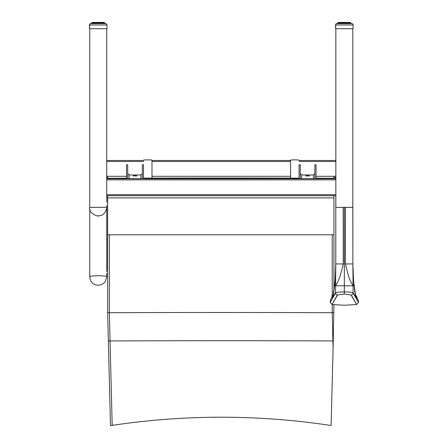 <?xml version="1.0" encoding="UTF-8"?>
<svg xmlns="http://www.w3.org/2000/svg" width="448" height="448" viewBox="0 0 448 448"><rect width="100%" height="100%" fill="white"/><g stroke="black" fill="none" stroke-linecap="round" stroke-linejoin="round"><path stroke-width="0.67" d="M106.73 276.73L106.579 273.241M135.016 175.734L137.138 175.935L132.894 175.935L135.016 175.734M127.714 173.538L129.13 174.966L140.907 174.966L142.318 173.538M142.318 178.64L142.318 164.741L143.506 164.741M126.532 178.64L126.532 164.741L127.714 164.741L127.714 178.64M300.261 173.538L301.672 174.966L313.449 174.966L314.866 173.538M314.866 178.64L314.866 164.741L316.047 164.741L316.047 178.64M299.074 164.741L300.261 164.741L300.261 178.64M143.506 178.64L143.506 165.155M307.563 175.734L309.686 175.935L305.441 175.935L307.563 175.734M299.074 178.64L299.074 165.155M335.849 195.726L106.73 195.726L335.849 195.726L335.849 28.728M327.359 178.73L328.07 178.702L327.359 178.73M115.214 178.73L115.926 178.702L115.214 178.73M106.73 202.104L106.73 178.702M106.73 207.351L89.729 207.351L106.758 207.351L106.73 205.598M89.757 28.728L89.757 207.351M335.849 195.681L335.798 207.351L344.333 207.357L344.333 293.983L351.098 295.025C358.456 307.714 358.506 307.692 351.254 294.969M352.817 28.728L352.817 207.351L335.849 207.351M143.506 160.16A4.245 0.286 0 0 1 147.745 159.874A4.245 0.286 0 0 1 151.99 160.16L151.99 178.119M290.59 178.125L290.59 160.16A4.245 0.286 0 0 1 294.834 159.874A4.245 0.286 0 0 1 299.074 160.16M350.689 23.458L351.596 23.453M338.139 22.63L337.949 23.458L336.946 23.453L337.977 23.458L337.585 23.453L337.949 23.453L338.178 22.406L337.949 23.458L337.025 23.453M337.008 23.453L336.045 23.783L335.574 24.825M335.535 24.87L335.563 28.605M349.955 22.63L349.244 22.63M349.222 22.63L348.656 22.63M348.835 22.63L348.331 22.63M347.805 22.63L348.303 22.63M347.155 22.428L347.62 22.63M346.623 22.63L347.189 22.63M346.069 22.63L346.444 22.63M345.341 22.63L345.946 22.63M344.781 22.63L345.173 22.63M344.014 22.63L344.63 22.63M343.47 22.63L343.862 22.63M342.698 22.63L343.302 22.63M342.199 22.63L342.574 22.63M341.454 22.63L342.02 22.63M341.018 22.641L341.466 22.439M340.329 22.63L340.833 22.63M339.982 22.63L340.273 22.63M339.13 22.63L339.802 22.63M338.509 22.63L338.962 22.63M347.026 22.4L347.682 22.4L347.026 22.4L347.25 22.624M350.431 22.406L349.67 22.4L349.888 22.63M104.602 23.458L106.31 23.654L107.005 24.819M90.961 23.453L91.89 23.458L91.521 23.453L91.879 23.453L92.103 22.406M90.944 23.453L89.975 23.783L89.482 24.842M89.466 24.87L89.477 28.605M103.594 22.63L103.174 22.63M103.158 22.63L102.586 22.63M102.766 22.63L102.239 22.63M102.301 22.63L101.556 22.63M101.735 22.63L101.119 22.63M101.091 22.428L100.374 22.63M100.554 22.63L99.882 22.63M100.005 22.63L99.103 22.63M99.271 22.63L98.566 22.63M98.717 22.63L97.793 22.63M97.944 22.63L97.238 22.63M97.406 22.63L96.505 22.63M96.628 22.63L95.95 22.63M96.13 22.63L95.402 22.439M94.265 22.63L93.733 22.63M93.912 22.63L92.786 22.4L95.519 22.406M93.257 22.63L92.898 22.63M93.066 22.63L92.294 22.63M91.93 22.63L91.879 23.458M91.885 22.63L91.885 23.458L91.974 22.63M92.148 22.63L92.635 22.63M100.957 22.4L102.962 22.4L101.181 22.624M351.635 23.582L337.26 23.582L350.689 23.576L350.459 22.529L350.622 23.582M338.044 23.582L338.206 22.529L337.977 23.582L336.672 23.615L335.821 24.181L335.563 28.728L344.333 28.734L353.102 28.728L353.102 24.993L352.621 23.934L351.646 23.582M338.985 23.582L339.153 22.529L338.19 22.753L338.19 23.582L337.977 22.753L338.582 22.529L338.206 22.529M339.382 22.753L339.998 22.753L339.382 22.758L339.399 23.582L339.399 22.758M350.689 23.582L350.689 22.753L350.482 23.582L350.476 22.753L349.776 22.529L350.011 23.582L349.994 22.753L349.065 22.523L340.514 22.529L340.346 23.582M339.153 23.582L339.153 22.758L339.601 22.523L342.082 22.523L341.37 22.758L341.466 23.582M342.082 22.523L347.071 22.523L347.295 22.753L346.455 22.758L346.634 23.582M347.071 22.523L348.376 22.753L347.726 22.529L347.822 23.582M348.32 23.582L348.152 22.523L349.283 22.753L348.712 22.529L348.852 23.582M349.306 23.582L349.07 22.529L349.978 22.753M350.465 22.529L349.513 22.529L350.42 22.753M350.459 22.529L350.084 22.529L350.286 23.582M347.2 23.582L347.071 22.529L345.352 22.529L345.352 23.582M347.637 23.582L347.637 22.758L347.295 22.758L347.295 23.582L347.071 22.529L349.681 22.758L349.681 23.582M345.957 23.582L345.867 22.529L344.07 22.529L344.025 23.582M344.641 23.582L344.596 22.529L342.798 22.529L342.709 23.582M343.314 23.582L343.319 22.529L341.6 22.529L341.37 23.582L341.488 22.557M338.386 23.582L338.582 22.529L339.629 22.523L339.405 22.753M105.543 23.582L91.174 23.582L104.602 23.576L104.373 22.529L104.535 23.582M92.294 23.582L92.495 22.529L92.12 22.529L91.89 23.582L90.58 23.615L89.734 24.181L89.477 28.728L98.246 28.734L107.016 28.728L107.016 24.993L106.534 23.934L105.56 23.582M92.602 22.753L92.803 22.529L92.333 22.529L93.066 22.529L92.585 22.753L92.585 23.582M92.893 23.582L92.893 22.758L93.509 22.523L93.906 22.753L93.296 22.758L93.313 23.582M103.908 23.582L103.908 22.753L102.978 22.523L94.427 22.529L94.259 23.582M93.061 23.582L93.066 22.529L94.427 22.523L95.995 22.523L95.284 22.758L95.379 23.582M95.995 22.523L100.979 22.523L101.209 22.753L100.369 22.758L100.548 23.582M100.985 22.523L102.29 22.753L101.634 22.529L101.73 23.582M102.234 23.582L102.066 22.523L103.197 22.753L102.626 22.529L102.76 23.582M104.602 23.582L104.602 22.753L104.395 23.582L104.16 22.529L104.194 23.582M101.114 23.582L100.979 22.529L99.26 22.529L99.266 23.582M101.545 23.582L101.545 22.758L101.209 22.758L101.209 23.582L100.979 22.529L102.978 22.523M99.87 23.582L99.781 22.529L97.983 22.529L97.933 23.582M98.554 23.582L98.51 22.529L96.712 22.529L96.622 23.582M97.227 23.582L97.227 22.529L95.508 22.529L95.284 23.582L95.402 22.557M91.89 22.753L92.467 22.529L92.103 23.582L91.89 22.753L91.89 23.582M107.654 234.802L107.654 197.91L333.945 197.91L333.945 234.802L107.654 234.802L107.654 312.721L110.477 425.6A711.642 567.498 -0.6 0 1 112.19 425.382L110.057 340.945A1134.79 49.095 180 0 1 332.909 340.945A392.235 1.708 88.7 0 0 333.088 348.085L331.128 425.505C258.149 414.49 185.17 414.45 112.19 425.382M107.654 197.91L107.654 195.726M333.945 195.726L333.945 197.91M108.338 340.945L110.057 340.945A155.658 0.678 -91.3 0 1 109.374 312.721A1134.79 49.095 180 0 1 332.226 312.721A155.658 0.678 88.7 0 0 332.909 340.945L333.262 340.945L333.945 304.73M107.654 312.721L109.374 312.721L109.374 234.802M109.374 178.64L109.374 178.265A1134.79 49.095 180 0 1 126.532 178.198M143.506 178.142A1134.79 49.095 180 0 1 299.074 178.147M316.047 178.203A1134.79 49.095 180 0 1 332.226 178.265L332.226 178.64M332.226 234.802L332.226 296.29M332.226 304.539L332.226 312.721L333.945 312.721M109.374 178.265L107.654 178.265L107.654 176.926M107.654 178.64L107.654 178.265M333.088 348.085L333.262 340.945M333.945 178.64L333.945 176.926M333.945 290.343L333.945 234.802M333.945 178.265L332.226 178.265M89.74 276.724A8.512 0.963 0 0 1 98.258 275.761A8.512 0.963 0 0 1 106.77 276.724L105.174 281.87C103.169 284.01 100.811 285.135 98.106 285.242C93.072 284.883 90.283 282.044 89.74 276.724M335.446 292.897C328.328 305.575 328.378 305.592 335.597 292.953A2.122 2.066 29.2 0 0 337.568 295.025C330.21 307.714 330.159 307.692 337.411 294.969M344.316 207.357L344.316 285.785L335.597 285.785L335.597 292.953C336.498 292.281 339.405 291.934 344.316 291.917L344.316 293.983L337.568 295.025M335.602 285.342L335.798 263.928L335.087 281.086L334.566 285.001A8.484 8.445 82.7 0 0 334.544 285.628A8.478 5.678 175.7 0 1 334.522 285.342L334.611 284.256L334.566 285.001L335.602 285.342A8.484 8.434 81.9 0 0 335.597 285.488L334.544 285.628C333.855 292.818 333.155 297.074 332.427 298.396L330.131 302.282L332.002 304.511L344.333 305.256L356.664 304.511L358.534 302.406L358.316 300.373L355.382 294.392M334.611 284.256C335.205 282.402 335.602 275.626 335.798 263.928L335.798 207.351M335.798 263.928L343.269 263.95L340.144 276.265L337.562 282.419L335.597 285.785M334.533 284.872L333.133 295.014M333.172 294.862A8.54 8.456 29.8 0 0 332.427 298.396M353.22 292.897C360.338 305.575 360.287 305.592 353.069 292.953A2.122 2.066 150.8 0 1 351.098 295.025M344.316 285.785L344.316 291.917L344.35 285.785L353.069 285.785L353.069 292.953C352.167 292.281 349.266 291.934 344.355 291.917L344.316 293.983M353.069 285.342L352.873 263.928L353.578 281.086L354.099 285.001A8.484 8.445 97.3 0 1 354.122 285.628A8.478 5.678 4.3 0 0 354.144 285.342L354.054 284.256L354.099 285.001L353.069 285.342A8.484 8.434 98.1 0 1 353.069 285.488L354.122 285.628C354.81 292.818 355.516 297.074 356.238 298.396L358.534 302.282M354.054 284.256C353.461 282.402 353.069 275.626 352.873 263.922L345.397 263.95L348.522 276.265L351.103 282.419L353.069 285.785M352.873 263.928L352.873 207.351L344.35 207.357L344.35 263.928M354.133 284.872L355.533 295.014M352.873 207.351L352.873 259.185L352.817 207.351M355.494 294.862A8.54 8.456 150.2 0 1 356.238 298.396M129.13 178.64L129.13 174.966M140.907 174.966L140.907 178.64M335.849 161.47L299.074 161.47M290.59 161.47L151.99 161.47M143.506 161.47L106.73 161.47M335.849 176.282L316.047 176.282M290.59 176.282L151.99 176.282M126.532 176.282L106.73 176.282M313.449 174.966L313.449 178.64M301.672 178.64L301.672 174.966M335.849 178.763L106.73 178.763L106.73 28.728M335.849 179.861L106.73 179.861M335.849 194.701L106.73 194.701M335.849 178.64L106.73 178.64L335.849 178.64M335.849 160.479L299.074 160.479L335.849 160.479M290.59 160.479L151.99 160.479L290.59 160.479M143.506 160.479L106.73 160.479L143.506 160.479M335.849 177.414L333.945 177.414M107.654 177.414L106.73 177.414M335.849 177.654L333.945 177.654L335.849 177.654M107.654 177.654L106.73 177.654L107.654 177.654M346.539 22.4L345.302 22.4L346.539 22.4M345.302 22.4L344.025 22.4L345.302 22.4M344.025 22.4L342.754 22.4L344.025 22.4M342.754 22.4L341.555 22.4L342.754 22.4M340.502 22.406L339.914 22.4L340.474 22.4L340.239 22.63M338.867 22.406L338.397 22.406M348.354 22.63L348.13 22.406L348.695 22.406L348.107 22.4M100.475 22.4L99.238 22.4L100.475 22.4M99.238 22.4L97.955 22.4L99.238 22.4M97.955 22.4L96.69 22.4L97.955 22.4M95.486 22.4L94.83 22.4L95.486 22.4M103.925 22.63L103.426 22.406M335.563 24.993L353.102 24.993M341.6 22.529L340.346 22.758M340.945 22.523L339.601 22.523M349.266 23.582L349.266 22.758L349.283 23.582M342.031 23.582L342.031 22.758L342.586 22.758L342.586 23.582M340.85 23.582L340.85 22.758L341.37 22.758M339.819 23.582L339.819 22.758L340.295 22.758L340.29 23.582L340.519 22.529M338.671 22.753L338.671 23.582L338.694 22.753M350.336 22.753L350.498 23.582M349.927 22.753L350.134 23.582M349.513 22.758L349.513 23.582M348.32 22.758L348.667 22.758L348.667 23.582M348.376 23.582L348.152 22.529L348.382 23.582M346.08 23.582L346.08 22.758L346.455 22.758L346.455 23.582M344.792 23.582L344.792 22.758L345.184 22.758L345.184 23.582M343.482 23.582L343.482 22.758L343.874 22.758L343.874 23.582M342.21 23.582L342.21 22.758M341.034 23.582L341.034 22.758M339.998 23.582L339.998 22.758M338.531 23.582L338.531 22.753L338.962 22.529L338.419 22.529M338.167 23.582L338.33 22.753M89.477 24.993L107.016 24.993M93.066 22.529L93.542 22.523L93.066 22.529M95.508 22.529L94.259 22.758M103.925 23.582L103.69 22.529L104.16 22.529L103.426 22.529M104.328 22.753L103.617 22.529L104.048 22.753L104.048 23.582M104.25 22.753L104.602 22.753L104.026 22.529L104.412 22.753L104.412 23.582M94.853 22.523L93.509 22.523M103.174 23.582L103.174 22.758L103.594 22.758L103.594 23.582M95.945 23.582L95.945 22.758L96.494 22.758L96.494 23.582M94.758 23.582L94.758 22.758L95.284 22.758M93.727 23.582L93.727 22.758L94.427 22.529M91.958 23.582L92.243 22.753M103.426 22.758L103.426 23.582M103.197 23.582L103.197 22.758L103.214 23.582M102.234 22.758L102.581 22.758L102.581 23.582M102.29 23.582L102.066 22.529L102.295 23.582M99.994 23.582L99.994 22.758L100.369 22.758L100.369 23.582M98.706 23.582L98.706 22.758L99.098 22.758L99.098 23.582M97.395 23.582L97.395 22.758L97.787 22.758L97.787 23.582M96.124 23.582L96.124 22.758M94.942 23.582L94.942 22.758M94.198 22.758L94.198 23.582L94.192 22.758M93.906 23.582L93.906 22.758M93.296 22.758L93.296 23.582M92.445 23.582L92.445 22.753L92.876 22.529L92.098 22.753L92.098 23.582M91.98 22.753L92.333 22.529M343.179 207.357L343.269 263.95M334.566 285.001A8.484 6.294 178 0 0 334.522 285.342M345.492 207.357L345.397 263.95M354.099 285.001A8.484 6.294 2 0 1 354.144 285.342M89.757 276.662L89.757 208.376M106.73 208.376L106.73 271.505M335.849 202.104L335.849 205.598M353.046 24.595L352.565 23.783L351.613 23.453M337.949 22.63L337.949 23.458M103.69 22.406L104.591 22.63M94.175 22.63L94.405 22.4L93.492 22.4M339.366 22.758L339.366 23.582M337.977 22.753L337.977 23.582M349.513 22.529L349.037 22.523L349.261 22.753M340.295 22.753L340.519 22.523L339.954 22.523M92.568 22.753L92.568 23.582M93.274 22.758L93.274 23.582M94.209 22.753L94.433 22.523L93.867 22.523M98.073 215.835L98.543 215.835L98.073 215.835M89.729 207.351C88.334 214.25 99.887 216.955 98.426 215.835C102.984 215.807 105.767 212.979 106.758 207.351M333.284 294.392L330.742 299.113L330.131 302.282M333.211 294.722L331.492 297.668M355.46 294.722L357.174 297.668"/></g></svg>
